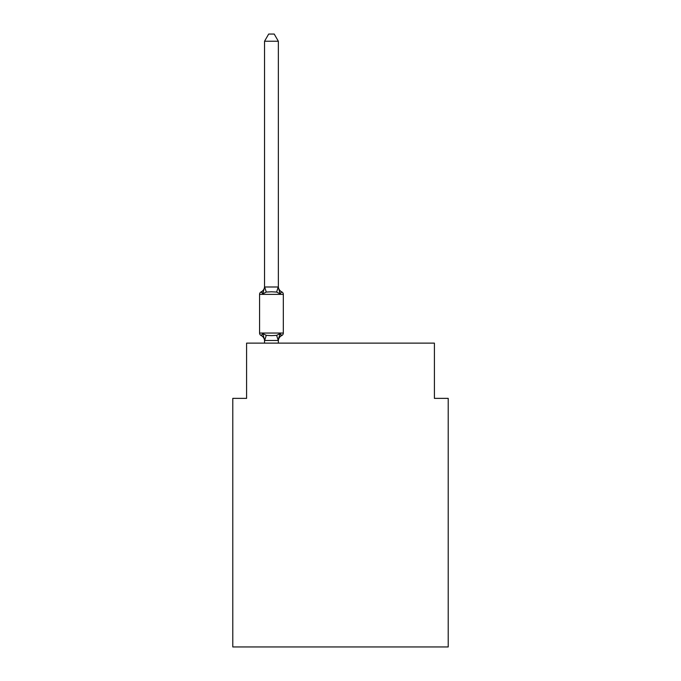 <?xml version="1.0" encoding="UTF-8"?>
<svg xmlns="http://www.w3.org/2000/svg" width="681" height="681" viewBox="0 0 681 681"><rect width="100%" height="100%" fill="white"/><g stroke="black" fill="none" stroke-linecap="round" stroke-linejoin="round"><path stroke-width="1.02" d="M448.217 646.95L448.217 398.368L434.41 398.368L434.41 343.122L246.59 343.122L246.59 398.368L232.783 398.368L232.783 646.95L448.217 646.95M281.772 335.529L280.078 333.579L281.772 335.529L280.078 333.579L281.772 335.529L280.078 333.579L281.772 335.529L280.078 333.579L281.772 335.529L280.078 333.579L281.772 335.529L280.078 333.579L281.772 335.529L280.078 333.579L281.772 335.529L280.078 333.579L281.772 335.529L280.078 333.579L281.772 335.529L280.078 333.579L281.772 335.529L280.078 333.579L281.772 335.529L280.078 333.579L281.772 335.529L280.078 333.579L281.772 335.529L280.078 333.579L281.772 335.529L280.078 333.579L281.772 335.529L280.078 333.579L281.772 335.529L280.078 333.579L281.772 335.529L280.078 333.579L281.772 335.529L280.078 333.579L278.24 340.457L264.654 340.457L262.815 333.579L261.129 335.529A2.758 2.758 0 0 1 259.572 333.043A2.758 2.758 0 0 0 261.129 335.529L262.815 333.579L261.129 335.529A2.758 2.758 0 0 1 259.572 333.043A2.758 2.758 0 0 0 261.129 335.529L262.815 333.579L261.129 335.529A2.758 2.758 0 0 1 259.572 333.043A2.758 2.758 0 0 0 261.129 335.529L262.815 333.579L261.129 335.529A2.758 2.758 0 0 1 259.572 333.043A2.758 2.758 0 0 0 261.129 335.529L262.815 333.579L261.129 335.529A2.758 2.758 0 0 1 259.572 333.043A2.758 2.758 0 0 0 261.129 335.529L262.815 333.579L261.129 335.529A2.758 2.758 0 0 1 259.572 333.043A2.758 2.758 0 0 0 261.129 335.529L262.815 333.579L261.129 335.529A2.758 2.758 0 0 1 259.572 333.043A2.758 2.758 0 0 0 261.129 335.529L262.815 333.579L261.129 335.529A2.758 2.758 0 0 1 259.572 333.043A2.758 2.758 0 0 0 261.129 335.529L262.815 333.579L261.129 335.529A2.758 2.758 0 0 1 259.572 333.043A2.758 2.758 0 0 0 261.129 335.529L262.815 333.579L261.129 335.529A2.758 2.758 0 0 1 259.572 333.043A2.758 2.758 0 0 0 261.129 335.529L262.815 333.579L261.129 335.529A2.758 2.758 0 0 1 259.572 333.043A2.758 2.758 0 0 0 261.129 335.529L262.815 333.579L261.129 335.529A2.758 2.758 0 0 1 259.572 333.043A2.758 2.758 0 0 0 261.129 335.529L262.815 333.579L261.129 335.529A2.758 2.758 0 0 1 259.572 333.043A2.758 2.758 0 0 0 261.129 335.529L262.815 333.579L261.129 335.529A2.758 2.758 0 0 1 259.572 333.043A2.758 2.758 0 0 0 261.129 335.529L262.815 333.579L261.129 335.529A2.758 2.758 0 0 1 259.572 333.043A2.758 2.758 0 0 0 261.129 335.529L262.815 333.579L261.129 335.529A2.758 2.758 0 0 1 259.572 333.043A2.758 2.758 0 0 0 261.129 335.529L262.815 333.579L261.129 335.529A2.758 2.758 0 0 1 259.572 333.043A2.758 2.758 0 0 0 261.129 335.529L262.815 333.579L261.129 335.529A2.758 2.758 0 0 1 259.572 333.043A2.758 2.758 0 0 0 261.129 335.529L262.815 333.579L261.129 335.529A2.758 2.758 0 0 1 259.572 333.043A2.758 2.758 0 0 0 261.129 335.529L262.815 333.579L261.129 335.529A2.758 2.758 0 0 1 259.572 333.043A2.758 2.758 0 0 0 261.129 335.529L262.815 333.579L261.129 335.529A2.758 2.758 0 0 1 259.572 333.043A2.758 2.758 0 0 0 261.129 335.529L262.815 333.579L261.129 335.529A2.758 2.758 0 0 1 259.572 333.043A2.758 2.758 0 0 0 261.129 335.529L262.815 333.579L261.129 335.529A2.758 2.758 0 0 1 259.572 333.043A2.758 2.758 0 0 0 261.129 335.529L262.815 333.579L261.129 335.529A2.758 2.758 0 0 1 259.572 333.043A2.758 2.758 0 0 0 261.129 335.529L262.815 333.579L261.129 335.529A2.758 2.758 0 0 1 259.572 333.043A2.758 2.758 0 0 0 261.129 335.529L262.815 333.579L261.129 335.529A2.758 2.758 0 0 1 259.572 333.043A2.758 2.758 0 0 0 261.129 335.529L262.815 333.579L261.129 335.529A2.758 2.758 0 0 1 259.572 333.043A2.758 2.758 0 0 0 261.129 335.529L262.815 333.579L261.129 335.529A2.758 2.758 0 0 1 259.572 333.043A2.758 2.758 0 0 0 261.129 335.529L262.815 333.579L261.129 335.529A2.758 2.758 0 0 1 259.572 333.043A2.758 2.758 0 0 0 261.129 335.529L262.815 333.579L261.129 335.529A2.758 2.758 0 0 1 259.572 333.043A2.758 2.758 0 0 0 261.129 335.529L262.815 333.579L261.129 335.529A2.758 2.758 0 0 1 259.572 333.043A2.758 2.758 0 0 0 261.129 335.529L262.815 333.579L261.129 335.529A2.758 2.758 0 0 1 259.572 333.043A2.758 2.758 0 0 0 261.129 335.529L262.815 333.579L261.129 335.529A2.758 2.758 0 0 1 259.572 333.043A2.758 2.758 0 0 0 261.129 335.529L262.815 333.579L261.129 335.529A2.758 2.758 0 0 1 259.572 333.043A2.758 2.758 0 0 0 261.129 335.529L262.815 333.579L261.129 335.529A2.758 2.758 0 0 1 259.572 333.043A2.758 2.758 0 0 0 261.129 335.529L262.815 333.579L261.129 335.529A2.758 2.758 0 0 1 259.572 333.043A2.758 2.758 0 0 0 261.129 335.529L262.815 333.579L261.129 335.529A2.758 2.758 0 0 1 259.572 333.043A2.758 2.758 0 0 0 261.129 335.529L262.815 333.579L261.129 335.529A2.758 2.758 0 0 1 259.572 333.043A2.758 2.758 0 0 0 261.129 335.529L262.815 333.579L261.129 335.529A2.758 2.758 0 0 1 259.572 333.043A2.758 2.758 0 0 0 261.129 335.529L262.815 333.579L266.271 335.358L271.447 335.639L276.631 335.358L280.078 333.579L281.772 335.529A2.758 2.758 0 0 0 283.322 333.043A2.758 2.758 0 0 1 281.772 335.529L280.989 335.146L281.772 335.529A2.758 2.758 0 0 0 283.322 333.043A2.758 2.758 0 0 1 281.772 335.529A2.758 2.758 0 0 0 283.322 333.043A2.758 2.758 0 0 1 281.772 335.529L280.989 335.146L281.772 335.529A2.758 2.758 0 0 0 283.322 333.043A2.758 2.758 0 0 1 281.772 335.529A2.758 2.758 0 0 0 283.322 333.043A2.758 2.758 0 0 1 281.772 335.529L280.989 335.146L281.772 335.529A2.758 2.758 0 0 0 283.322 333.043A2.758 2.758 0 0 1 281.772 335.529A2.758 2.758 0 0 0 283.322 333.043A2.758 2.758 0 0 1 281.772 335.529L280.989 335.146L281.772 335.529A2.758 2.758 0 0 0 283.322 333.043A2.758 2.758 0 0 1 281.772 335.529A2.758 2.758 0 0 0 283.322 333.043A2.758 2.758 0 0 1 281.772 335.529L280.989 335.146L281.772 335.529A2.758 2.758 0 0 0 283.322 333.043A2.758 2.758 0 0 1 281.772 335.529A2.758 2.758 0 0 0 283.322 333.043A2.758 2.758 0 0 1 281.772 335.529L280.989 335.146L281.772 335.529A2.758 2.758 0 0 0 283.322 333.043A2.758 2.758 0 0 1 281.772 335.529A2.758 2.758 0 0 0 283.322 333.043A2.758 2.758 0 0 1 281.772 335.529L280.989 335.146L281.772 335.529A2.758 2.758 0 0 0 283.322 333.043A2.758 2.758 0 0 1 281.772 335.529A2.758 2.758 0 0 0 283.322 333.043A2.758 2.758 0 0 1 281.772 335.529L280.989 335.146L281.772 335.529A2.758 2.758 0 0 0 283.322 333.043A2.758 2.758 0 0 1 281.772 335.529A2.758 2.758 0 0 0 283.322 333.043A2.758 2.758 0 0 1 281.772 335.529L280.989 335.146L281.772 335.529A2.758 2.758 0 0 0 283.322 333.043A2.758 2.758 0 0 1 281.772 335.529A2.758 2.758 0 0 0 283.322 333.043A2.758 2.758 0 0 1 281.772 335.529L280.989 335.146L281.772 335.529A2.758 2.758 0 0 0 283.322 333.043A2.758 2.758 0 0 1 281.772 335.529A2.758 2.758 0 0 0 283.322 333.043A2.758 2.758 0 0 1 281.772 335.529L280.989 335.146L281.772 335.529A2.758 2.758 0 0 0 283.322 333.043A2.758 2.758 0 0 1 281.772 335.529A2.758 2.758 0 0 0 283.322 333.043A2.758 2.758 0 0 1 281.772 335.529L280.989 335.146L281.772 335.529A2.758 2.758 0 0 0 283.322 333.043A2.758 2.758 0 0 1 281.772 335.529A2.758 2.758 0 0 0 283.322 333.043A2.758 2.758 0 0 1 281.772 335.529L280.989 335.146L281.772 335.529A2.758 2.758 0 0 0 283.322 333.043A2.758 2.758 0 0 1 281.772 335.529A2.758 2.758 0 0 0 283.322 333.043A2.758 2.758 0 0 1 281.772 335.529L280.989 335.146L281.772 335.529A2.758 2.758 0 0 0 283.322 333.043A2.758 2.758 0 0 1 281.772 335.529A2.758 2.758 0 0 0 283.322 333.043A2.758 2.758 0 0 1 281.772 335.529L280.989 335.146L281.772 335.529A2.758 2.758 0 0 0 283.322 333.043A2.758 2.758 0 0 1 281.772 335.529A2.758 2.758 0 0 0 283.322 333.043A2.758 2.758 0 0 1 281.772 335.529L280.989 335.146L281.772 335.529A2.758 2.758 0 0 0 283.322 333.043A2.758 2.758 0 0 1 281.772 335.529A2.758 2.758 0 0 0 283.322 333.043A2.758 2.758 0 0 1 281.772 335.529L280.989 335.146L281.772 335.529A2.758 2.758 0 0 0 283.322 333.043A2.758 2.758 0 0 1 281.772 335.529A2.758 2.758 0 0 0 283.322 333.043A2.758 2.758 0 0 1 281.772 335.529L280.989 335.146L281.772 335.529A2.758 2.758 0 0 0 283.322 333.043A2.758 2.758 0 0 1 281.772 335.529A2.758 2.758 0 0 0 283.322 333.043A2.758 2.758 0 0 1 281.772 335.529L280.989 335.146L281.772 335.529A2.758 2.758 0 0 0 283.322 333.043A2.758 2.758 0 0 1 281.772 335.529A2.758 2.758 0 0 0 283.322 333.043A2.758 2.758 0 0 1 281.772 335.529L280.078 333.579L281.772 335.529A6.078 6.078 0 0 0 278.35 340.994M278.35 41.235L264.543 41.235L268.689 34.05L274.205 34.05L278.35 41.235L278.35 287.246L280.078 293.834L281.772 291.894L280.078 293.834L276.631 292.055L271.447 291.783L266.271 292.055L262.815 293.834L261.129 291.894A2.758 2.758 0 0 0 259.572 294.371A2.758 2.758 0 0 1 261.129 291.894L261.913 292.268L261.129 291.894A2.758 2.758 0 0 0 259.572 294.371L259.572 333.043L283.322 333.043L283.322 294.371A2.758 2.758 0 0 0 281.772 291.894A2.758 2.758 0 0 1 283.322 294.371A2.758 2.758 0 0 0 281.772 291.894L280.078 293.834L281.772 291.894A2.758 2.758 0 0 1 283.322 294.371A2.758 2.758 0 0 0 281.772 291.894A2.758 2.758 0 0 1 283.322 294.371A2.758 2.758 0 0 0 281.772 291.894A2.758 2.758 0 0 1 283.322 294.371A2.758 2.758 0 0 0 281.772 291.894A2.758 2.758 0 0 1 283.322 294.371A2.758 2.758 0 0 0 281.772 291.894A2.758 2.758 0 0 1 283.322 294.371A2.758 2.758 0 0 0 281.772 291.894A2.758 2.758 0 0 1 283.322 294.371A2.758 2.758 0 0 0 281.772 291.894A2.758 2.758 0 0 1 283.322 294.371A2.758 2.758 0 0 0 281.772 291.894A2.758 2.758 0 0 1 283.322 294.371A2.758 2.758 0 0 0 281.772 291.894A2.758 2.758 0 0 1 283.322 294.371A2.758 2.758 0 0 0 281.772 291.894L280.078 293.834L281.772 291.894A2.758 2.758 0 0 1 283.322 294.371A2.758 2.758 0 0 0 281.772 291.894A2.758 2.758 0 0 1 283.322 294.371A2.758 2.758 0 0 0 281.772 291.894A2.758 2.758 0 0 1 283.322 294.371A2.758 2.758 0 0 0 281.772 291.894A2.758 2.758 0 0 1 283.322 294.371A2.758 2.758 0 0 0 281.772 291.894A2.758 2.758 0 0 1 283.322 294.371A2.758 2.758 0 0 0 281.772 291.894A2.758 2.758 0 0 1 283.322 294.371A2.758 2.758 0 0 0 281.772 291.894A2.758 2.758 0 0 1 283.322 294.371A2.758 2.758 0 0 0 281.772 291.894A2.758 2.758 0 0 1 283.322 294.371A2.758 2.758 0 0 0 281.772 291.894A2.758 2.758 0 0 1 283.322 294.371A2.758 2.758 0 0 0 281.772 291.894A2.758 2.758 0 0 1 283.322 294.371A2.758 2.758 0 0 0 281.772 291.894A2.758 2.758 0 0 1 283.322 294.371A2.758 2.758 0 0 0 281.772 291.894A2.758 2.758 0 0 1 283.322 294.371A2.758 2.758 0 0 0 281.772 291.894A2.758 2.758 0 0 1 283.322 294.371A2.758 2.758 0 0 0 281.772 291.894A2.758 2.758 0 0 1 283.322 294.371A2.758 2.758 0 0 0 281.772 291.894A2.758 2.758 0 0 1 283.322 294.371A2.758 2.758 0 0 0 281.772 291.894A2.758 2.758 0 0 1 283.322 294.371A2.758 2.758 0 0 0 281.772 291.894A2.758 2.758 0 0 1 283.322 294.371A2.758 2.758 0 0 0 281.772 291.894A2.758 2.758 0 0 1 283.322 294.371A2.758 2.758 0 0 0 281.772 291.894A2.758 2.758 0 0 1 283.322 294.371A2.758 2.758 0 0 0 281.772 291.894A2.758 2.758 0 0 1 283.322 294.371A2.758 2.758 0 0 0 281.772 291.894A2.758 2.758 0 0 1 283.322 294.371A2.758 2.758 0 0 0 281.772 291.894A2.758 2.758 0 0 1 283.322 294.371A2.758 2.758 0 0 0 281.772 291.894A2.758 2.758 0 0 1 283.322 294.371A2.758 2.758 0 0 0 281.772 291.894A2.758 2.758 0 0 1 283.322 294.371A2.758 2.758 0 0 0 281.772 291.894A2.758 2.758 0 0 1 283.322 294.371A2.758 2.758 0 0 0 281.772 291.894A2.758 2.758 0 0 1 283.322 294.371A2.758 2.758 0 0 0 281.772 291.894A2.758 2.758 0 0 1 283.322 294.371A2.758 2.758 0 0 0 281.772 291.894A2.758 2.758 0 0 1 283.322 294.371A2.758 2.758 0 0 0 281.772 291.894L280.078 293.834L281.772 291.894A2.758 2.758 0 0 1 283.322 294.371L259.572 294.371A2.758 2.758 0 0 1 261.129 291.894L261.913 292.268L261.129 291.894A2.758 2.758 0 0 0 259.572 294.371A2.758 2.758 0 0 1 261.129 291.894L261.913 292.268L261.129 291.894A2.758 2.758 0 0 0 259.572 294.371A2.758 2.758 0 0 1 261.129 291.894L261.913 292.268L261.129 291.894A2.758 2.758 0 0 0 259.572 294.371A2.758 2.758 0 0 1 261.129 291.894L261.913 292.268L261.129 291.894A2.758 2.758 0 0 0 259.572 294.371A2.758 2.758 0 0 1 261.129 291.894L261.913 292.268L261.129 291.894A2.758 2.758 0 0 0 259.572 294.371A2.758 2.758 0 0 1 261.129 291.894L261.913 292.268L261.129 291.894A2.758 2.758 0 0 0 259.572 294.371A2.758 2.758 0 0 1 261.129 291.894L261.913 292.268L261.129 291.894A2.758 2.758 0 0 0 259.572 294.371A2.758 2.758 0 0 1 261.129 291.894L261.913 292.268L261.129 291.894A2.758 2.758 0 0 0 259.572 294.371A2.758 2.758 0 0 1 261.129 291.894L261.913 292.268L261.129 291.894A2.758 2.758 0 0 0 259.572 294.371A2.758 2.758 0 0 1 261.129 291.894L261.913 292.268L261.129 291.894A2.758 2.758 0 0 0 259.572 294.371A2.758 2.758 0 0 1 261.129 291.894L261.913 292.268L261.129 291.894A2.758 2.758 0 0 0 259.572 294.371A2.758 2.758 0 0 1 261.129 291.894L261.913 292.268L261.129 291.894A2.758 2.758 0 0 0 259.572 294.371A2.758 2.758 0 0 1 261.129 291.894L261.913 292.268L261.129 291.894A2.758 2.758 0 0 0 259.572 294.371A2.758 2.758 0 0 1 261.129 291.894L261.913 292.268L261.129 291.894A2.758 2.758 0 0 0 259.572 294.371A2.758 2.758 0 0 1 261.129 291.894L261.913 292.268L261.129 291.894A2.758 2.758 0 0 0 259.572 294.371A2.758 2.758 0 0 1 261.129 291.894L261.913 292.268L261.129 291.894A2.758 2.758 0 0 0 259.572 294.371A2.758 2.758 0 0 1 261.129 291.894L261.913 292.268L261.129 291.894A2.758 2.758 0 0 0 259.572 294.371A2.758 2.758 0 0 1 261.129 291.894L261.913 292.268L261.129 291.894A2.758 2.758 0 0 0 259.572 294.371A2.758 2.758 0 0 1 261.129 291.894L262.815 293.834L261.129 291.894A6.078 6.078 0 0 0 264.543 286.429M278.35 287.246L278.35 286.429L278.35 287.246M264.543 340.994L264.543 340.177L264.543 340.994A6.078 6.078 0 0 0 261.129 335.529M278.35 340.177L279.006 336.925M264.543 41.235L264.543 287.246L262.815 293.834L261.129 291.894M280.078 293.834L281.772 291.894A6.078 6.078 0 0 1 278.35 286.429M264.543 286.99L278.35 286.99M278.35 343.122L278.35 340.423M264.543 343.122L264.543 340.423M266.271 335.358L264.654 340.457M276.631 335.358L278.24 340.457M264.654 286.956L266.271 292.055M278.24 286.956L276.631 292.055"/></g></svg>
